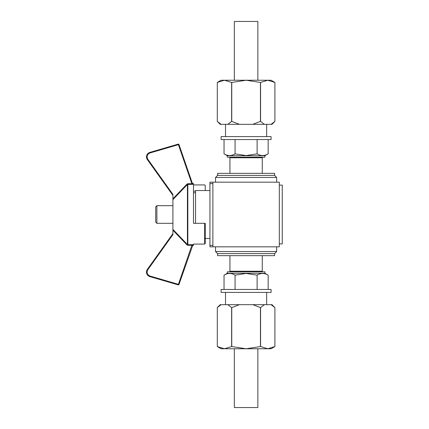 <?xml version="1.0" encoding="UTF-8"?>
<svg xmlns="http://www.w3.org/2000/svg" width="429" height="429" viewBox="0 0 429 429"><rect width="100%" height="100%" fill="white"/><g stroke="black" fill="none" stroke-linecap="round" stroke-linejoin="round"><path stroke-width="0.64" d="M187.87 184.261L188.803 183.719L192.487 183.687L193.12 184.298L192.487 183.687L191.876 183.719L193.088 184.202M193.484 244.08L193.484 245.361L193.484 244.08L204.654 244.08L204.654 223.316L205.239 223.316L193.484 223.316L193.484 183.639L192.331 183.242M193.484 184.92L204.654 184.92L205.239 185.537L205.239 190.546M192.948 244.723L178.968 284.518A0.59 0.59 0 0 1 178.249 284.888L149.877 276.614A4.703 4.703 0 0 1 147.367 269.364L172.908 233.607M204.654 244.08L205.239 243.463L205.239 223.316M195.538 191.125L193.484 191.125M193.082 244.718L191.876 245.281L192.487 245.313L193.12 244.702L192.331 245.758L192.524 245.227M193.12 184.298L187.43 184.481L172.908 199.614L172.908 229.386L187.43 244.519L187.006 244.916L172.908 230.217L172.908 234.615L147.844 269.707C146.412 272.571 147.147 274.683 150.037 276.051L178.41 284.325L191.876 245.281L187.848 245.281L187.848 244.702L193.12 244.702M187.43 184.481L187.017 184.068L187.43 184.481L187.43 244.519L187.848 244.702L187.832 183.719L188.803 183.719M178.968 144.482L178.41 144.675L178.249 144.112L149.877 152.386L178.249 144.112A0.59 0.59 0 0 1 178.968 144.482L192.487 183.687M172.908 199.614L172.908 198.783L187.017 184.068L187.832 183.719M172.908 230.217L172.908 229.386M172.908 198.783L172.908 194.385L147.844 159.293L147.367 159.636L172.908 195.393L147.367 159.636A4.703 4.703 0 0 1 149.877 152.386L150.037 152.949C147.147 154.317 146.412 156.429 147.844 159.293M178.249 284.888L178.41 284.325L178.968 284.518M234.341 80.239L234.341 21.45L257.856 21.45L257.856 80.239M257.856 348.761L257.856 407.55L234.341 407.55L234.341 348.761M227.81 124.33L220.233 124.33L217.294 121.391L217.294 82.443L224.458 80.239L231.628 82.443L231.628 121.391L227.81 124.33L239.403 124.33L231.628 121.391M264.387 124.33L260.564 121.391L260.564 82.443L267.734 80.239L274.903 82.443L274.903 121.391L271.965 124.33L239.403 124.33M221.112 124.33L217.294 121.391L217.294 82.443L221.112 80.239L246.096 80.239L260.435 82.443L260.435 121.391L252.794 124.33M231.762 121.391L231.762 82.443L246.096 80.239L271.08 80.239L274.903 82.443L274.903 121.391L271.085 124.33M227.81 304.67L231.628 307.609L231.628 346.557L224.458 348.761L217.294 346.557L217.294 307.609L220.233 304.67L271.965 304.67L274.903 307.609L274.903 346.557L267.734 348.761L260.564 346.557L260.564 307.609L264.387 304.67M271.085 304.67L274.903 307.609L274.903 346.557L271.08 348.761L246.096 348.761L231.762 346.557L231.762 307.609L239.403 304.67M252.794 304.67L260.564 307.609M260.435 307.609L260.435 346.557L246.096 348.761L221.112 348.761L217.294 346.557L217.294 307.609L221.112 304.67M282.25 243.892L282.25 185.108L279.311 185.108L279.311 243.892L282.25 243.892M212.881 182.169L209.942 182.169L209.942 246.831L212.881 246.831L212.881 182.169L279.311 182.169L279.311 185.108M209.942 183.639L212.881 183.639L212.881 245.361L209.942 245.361M262.854 271.82A0.59 0.59 0 0 1 262.264 271.23L262.264 255.652M229.343 271.82A0.59 0.59 0 0 0 229.933 271.23L262.264 271.23M262.854 157.18A0.59 0.59 0 0 0 262.264 157.77L229.933 157.77L229.933 173.348M229.343 157.18A0.59 0.59 0 0 1 229.933 157.77M221.407 255.652L246.096 255.652L217.583 255.652L217.583 253.593L215.53 251.539L276.667 251.539L274.608 253.593L217.583 253.593M227.268 273.289L227.268 271.82L264.924 271.82L264.924 273.289L227.268 273.289L224.035 275.155L224.035 289.452M268.157 289.452L268.157 275.155C264.489 272.914 260.816 272.914 257.127 275.155L246.096 273.45L235.065 275.155C231.397 272.914 227.724 272.914 224.035 275.155M271.08 292.396L221.112 292.396L221.112 289.452L271.08 289.452L271.08 292.396M270.79 173.348L246.096 173.348L274.608 173.348L274.608 175.407L217.583 175.407L217.583 173.348L246.096 173.348L221.407 173.348M246.096 155.711L264.924 155.711L264.924 157.18L227.268 157.18L227.268 155.711L246.096 155.711M235.065 139.548L235.065 153.845L246.096 155.55L257.127 153.845C260.794 156.086 264.473 156.086 268.157 153.845L268.157 139.548M246.096 136.604L271.08 136.604L271.08 139.548L221.112 139.548L221.112 136.604L246.096 136.604M156.885 223.316L155.711 222.142L155.711 206.858L156.885 205.684L156.885 223.316L172.908 223.316M274.608 253.593L274.608 255.652L246.096 255.652L270.79 255.652M215.53 182.169L215.53 177.461L276.667 177.461L274.608 175.407M195.538 223.316L195.538 190.546L209.942 190.546M212.881 246.831L279.311 246.831L279.311 243.892M227.268 155.711L224.035 153.845L224.035 139.548M257.127 139.548L257.127 153.845M224.035 153.845C227.702 156.086 231.381 156.086 235.065 153.845M235.065 289.452L235.065 275.155M257.127 289.452L257.127 275.155M187.848 245.281L187.006 244.916M150.037 152.949L178.41 144.675L191.876 183.719M147.367 269.364L147.844 269.707M150.037 276.051L149.877 276.614M193.484 245.361L192.514 245.501M192.889 245.361L192.331 245.758M264.924 273.289L268.157 275.155M266.672 304.67L266.672 292.396M262.264 157.77L262.264 173.348M264.924 155.711L268.157 153.845M266.672 124.33L266.672 136.604M195.538 192.75L193.484 192.75M276.667 246.831L276.667 251.539M276.667 182.169L276.667 177.461M209.942 238.454L205.239 238.454M215.53 246.831L215.53 251.539M217.583 175.407L215.53 177.461M156.885 205.684L172.908 205.684M225.52 124.33L225.52 136.604M225.52 304.67L225.52 292.396M229.933 271.23L229.933 255.652"/></g></svg>
